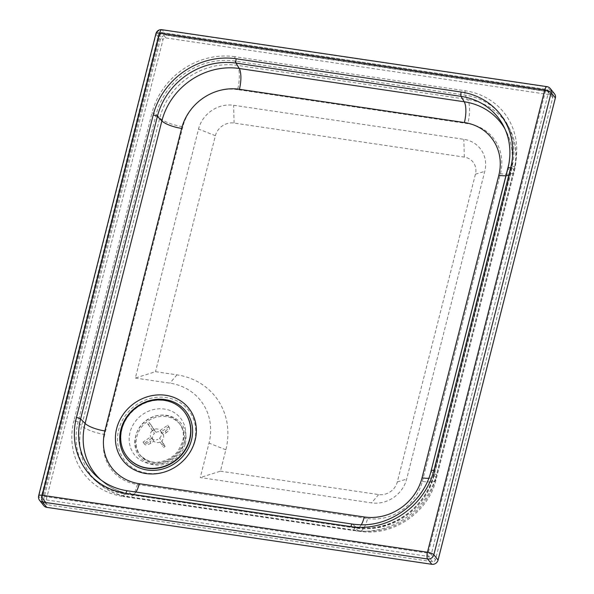 <?xml version="1.0" encoding="UTF-8"?>
<svg xmlns="http://www.w3.org/2000/svg" width="594" height="594" viewBox="0 0 594 594"><rect width="100%" height="100%" fill="white"/><g stroke="black" fill="none" stroke-linecap="round" stroke-linejoin="round"><path stroke-width="0.45" stroke-dasharray="2.97 2.23" d="M183.947 443.592A25.215 22.735 -38.5 0 0 180.138 424.42A25.215 22.735 -38.5 0 0 146.25 422.304A25.215 22.735 -38.5 0 0 140.659 455.798A25.215 22.735 -38.5 0 0 164.917 462.86A25.215 22.735 -38.5 0 0 183.947 443.592M135.35 378.044L169.884 383.152A56.096 50.587 141.5 0 1 209.006 443.117L200.267 477.546L371.562 502.873A29.982 27.042 -38.5 0 0 406.645 479.106L484.749 171.369A29.982 27.042 -38.5 0 0 463.832 139.315L233.628 105.272A29.982 27.042 -38.5 0 0 198.544 129.047L135.35 378.044L155.502 371.681L176.96 374.851A70.099 63.216 141.5 0 1 225.854 449.784L220.426 471.176L200.267 477.546M220.426 471.176L378.638 494.572A15.979 14.405 -38.5 0 0 397.334 481.912L475.438 174.176A15.979 14.405 -38.5 0 0 464.293 157.098L234.081 123.055A15.979 14.405 -38.5 0 0 215.392 135.722L155.502 371.681M185.254 443.785A26.619 24.005 -38.5 0 0 153.415 416.817A26.619 24.005 -38.5 0 0 142.53 459.726A26.619 24.005 -38.5 0 0 185.254 443.785M194.565 440.978A40.622 36.635 -38.5 0 0 145.976 399.814A40.622 36.635 -38.5 0 0 129.351 465.31A40.622 36.635 -38.5 0 0 194.565 440.978M433.858 474.717A67.241 60.64 141.5 0 1 361.998 528.653A67.241 60.64 141.5 0 1 355.182 528.021L124.97 493.978A67.241 60.64 141.5 0 1 95.998 481.192A67.241 60.64 141.5 0 1 78.074 422.104L156.177 114.367A67.241 60.64 141.5 0 1 234.845 61.063L465.057 95.107A67.241 60.64 141.5 0 1 507.811 125.223A67.241 60.64 141.5 0 1 512.815 163.12A67.241 60.64 141.5 0 1 511.961 166.981L433.858 474.717L435.781 478.066A66.342 59.823 141.5 0 1 358.16 530.665L127.948 496.621A66.342 59.823 141.5 0 1 99.361 483.999A66.342 59.823 141.5 0 1 81.675 425.705L159.779 117.968A66.342 59.823 141.5 0 1 237.4 65.377L467.612 99.421A19.609 6.475 -81.6 0 1 467.812 123.663L237.6 89.62A19.609 6.475 98.4 0 0 237.4 65.377L234.845 61.063A3.92 1.292 -81.6 0 1 235.016 56.72L465.228 90.763A70.946 63.981 141.5 0 1 514.708 166.595L436.605 474.331A3.92 1.091 -165.8 0 0 433.858 474.695A3.92 1.091 -165.8 0 0 433.858 474.717M428.764 478.267A16.81 4.685 -165.8 0 0 433.813 476.284A16.81 4.685 -165.8 0 0 433.553 474.962L510.328 172.438L507.929 168.251A67.241 60.64 -38.5 0 0 507.937 168.213M359.288 524.71A67.241 60.64 -38.5 0 0 431.147 470.775L431.155 470.738M552.739 97.565A2.525 2.272 -38.5 0 0 550.987 94.869L165.904 37.927A2.525 2.272 -38.5 0 0 162.956 39.924L45.664 502.049A2.525 2.272 -38.5 0 0 47.423 504.744L432.506 561.694A2.525 2.272 -38.5 0 0 435.454 559.697L552.739 97.565L548.522 92.256A2.525 0.705 -165.8 0 0 545.492 91.06L428.2 553.185L43.124 496.242L160.41 34.11L545.492 91.06A2.525 0.832 -81.6 0 1 546.539 89.419A2.525 0.832 -81.6 0 1 546.762 89.56L161.687 32.618A2.525 0.832 98.4 0 0 161.457 32.47A2.525 0.832 98.4 0 0 160.41 34.11A2.525 0.705 -165.8 0 0 158.643 34.348A2.525 0.705 -165.8 0 0 158.732 34.615L41.446 496.747A2.525 0.705 14.2 0 1 41.357 496.473A2.525 0.705 14.2 0 1 43.124 496.242A2.525 0.832 98.4 0 0 43.206 499.443L428.289 556.385A2.525 0.832 -81.6 0 1 428.2 553.185A2.525 0.705 14.2 0 1 431.237 554.388L548.522 92.256A2.525 2.272 -38.5 0 0 546.762 89.56L550.987 94.869M554.558 93.904A5.324 4.804 -38.5 0 0 551.648 92.263L166.565 35.321A5.324 4.804 -38.5 0 0 160.335 39.538L43.05 501.663A5.324 4.804 -38.5 0 0 43.852 505.709M152.658 430.717L148.374 424.576A14.961 13.491 141.5 0 1 149.978 423.485L154.262 429.625A9.356 8.442 -38.5 0 0 152.658 430.717L154.425 433.42A5.814 5.242 -38.5 0 0 152.866 439.694L149.911 441.698A9.356 8.442 -38.5 0 0 150.876 443.161L153.831 441.156A5.814 5.242 -38.5 0 0 160.135 442.055L161.895 444.75A9.356 8.442 -38.5 0 0 163.499 443.659L161.731 440.956A5.814 5.242 -38.5 0 0 163.291 434.682L166.246 432.677A9.356 8.442 -38.5 0 0 165.281 431.214L162.325 433.219A5.814 5.242 -38.5 0 0 156.022 432.321L154.262 429.625M163.291 434.682L161.093 431.912L168.689 426.752A14.961 13.491 -38.5 0 0 167.731 425.289L160.128 430.457A5.814 5.242 -38.5 0 0 153.824 429.559L149.28 422.616A14.961 13.491 -38.5 0 0 147.683 423.7L154.425 433.42M147.683 423.7L148.374 424.576M165.281 431.214C168.013 429.187 169.06 427.502 168.421 426.158L168.421 426.158A14.961 13.491 141.5 0 1 169.387 427.621L167.731 425.289M168.689 426.752L169.387 427.621C170.025 428.965 168.978 430.65 166.246 432.677M160.128 430.457L162.325 433.219M163.499 443.659L164.768 446.012A14.961 13.491 141.5 0 1 163.172 447.104L163.55 447.505L165.147 446.413L159.534 438.194L161.731 440.956M160.135 442.055L161.895 444.75M150.876 443.161C147.965 444.965 145.916 445.389 144.721 444.423A14.961 13.491 141.5 0 1 143.763 442.961C144.951 443.926 147.008 443.503 149.911 441.698M152.866 439.694L150.668 436.932L143.065 442.092A14.961 13.491 -38.5 0 0 144.03 443.555L151.633 438.387L153.831 441.156M144.03 443.555L144.721 444.423M162.474 446.228A14.961 13.491 -38.5 0 0 164.078 445.136M159.534 438.194A5.814 5.242 -38.5 0 0 161.093 431.912M153.824 429.559L156.022 432.321M143.065 442.092L143.763 442.961M149.28 422.616L149.978 423.485M152.227 430.65A5.814 5.242 -38.5 0 0 150.668 436.932M151.633 438.387A5.814 5.242 -38.5 0 0 157.93 439.285M184.229 411.664A36.353 32.781 -38.5 0 0 164.501 400.586A36.353 32.781 -38.5 0 0 127.012 417.99A36.353 32.781 -38.5 0 0 127.316 456.905M182.989 442.389A25.215 22.735 141.5 0 1 163.959 461.657A25.215 22.735 141.5 0 1 139.709 454.596A25.215 22.735 141.5 0 1 145.292 421.109A25.215 22.735 141.5 0 1 179.18 423.218A25.215 22.735 141.5 0 1 182.989 442.389M184.957 440.503A29.418 26.53 -38.5 0 0 149.77 410.699A29.418 26.53 -38.5 0 0 137.734 458.13A29.418 26.53 -38.5 0 0 184.957 440.503M176.96 374.851L169.884 383.152M225.854 449.784L209.006 443.117M378.638 494.572L371.562 502.873M397.334 481.912L406.645 479.106M475.438 174.176L484.749 171.369M464.293 157.098L463.832 139.315M234.081 123.055L233.628 105.272M215.392 135.722L198.544 129.047M237.6 89.62A46.807 42.204 -38.5 0 0 182.841 126.722A19.609 5.465 14.2 0 1 159.779 117.968L156.177 114.367A3.92 1.091 -165.8 0 0 152.005 112.964A70.946 63.981 141.5 0 1 235.016 56.72M182.841 126.722L104.737 434.459A19.609 5.465 14.2 0 1 81.675 425.705L78.074 422.104A3.92 1.091 14.2 0 0 73.901 420.701L152.005 112.964M104.737 434.459A46.807 42.204 -38.5 0 0 137.377 484.489A19.609 6.475 -81.6 0 1 129.24 497.252A19.609 6.475 -81.6 0 1 127.948 496.621L124.97 493.978A3.92 1.292 -81.6 0 0 123.389 496.532A70.946 63.981 141.5 0 1 73.901 420.701M137.377 484.489L367.589 518.532A19.609 6.475 -81.6 0 1 359.444 531.296A19.609 6.475 -81.6 0 1 358.16 530.665L355.182 528.021A3.92 1.292 -81.6 0 0 353.601 530.576L123.389 496.532M367.589 518.532A46.807 42.204 -38.5 0 0 422.349 481.43A19.609 5.465 -165.8 0 0 436.085 479.618A19.609 5.465 -165.8 0 0 435.781 478.066L513.884 170.33L511.961 166.981A3.92 1.091 14.2 0 1 511.961 166.959A3.92 1.091 14.2 0 1 514.708 166.595M422.349 481.43L500.452 173.693A19.609 5.465 -165.8 0 0 514.189 171.881A19.609 5.465 -165.8 0 0 513.884 170.33A66.342 59.823 141.5 0 0 509.793 129.136C516.401 142.642 517.871 156.89 514.189 171.881L436.085 479.618C428.452 512.555 392.552 536.894 359.444 531.296L129.24 497.252C117.961 495.552 108.004 491.134 99.361 483.999L95.998 481.192M465.228 90.763A3.92 1.292 -81.6 0 0 465.057 95.107L467.612 99.421A66.342 59.823 141.5 0 1 509.793 129.136L507.811 125.223M500.452 173.693A46.807 42.204 -38.5 0 0 467.812 123.663M361.278 524.762A16.81 5.554 -81.6 0 1 357.298 527.918C390.273 533.516 426.21 509.14 433.813 476.284L510.595 173.767C514.248 158.88 512.8 144.75 506.251 131.378A66.12 59.623 -38.5 0 1 510.328 172.438A16.81 4.685 14.2 0 1 510.595 173.767A16.81 4.685 14.2 0 1 508.813 175.223M135.944 492.055A16.81 5.554 -81.6 0 1 132.321 494.654L357.298 527.918A16.81 5.554 -81.6 0 1 356.192 527.375A66.12 59.623 -38.5 0 0 433.553 474.962L431.147 470.775M100.676 479.737A66.12 59.623 -38.5 0 0 102.717 481.534C111.271 488.587 121.131 492.961 132.321 494.654A16.81 5.554 -81.6 0 1 131.215 494.104L356.192 527.375L352.48 524.079M98.522 478.022L102.717 481.534A66.12 59.623 -38.5 0 0 131.215 494.104L127.495 490.807M503.779 126.492L506.251 131.378A66.12 59.623 -38.5 0 0 504.967 128.98M436.605 474.331A70.946 63.981 141.5 0 1 353.601 530.576M165.904 37.927L161.687 32.618A2.525 2.272 -38.5 0 0 158.732 34.615L162.956 39.924M45.664 502.049L41.446 496.747A2.525 2.272 -38.5 0 0 43.206 499.443L47.423 504.744M432.506 561.694L428.289 556.385A2.525 2.272 -38.5 0 0 431.237 554.388L435.454 559.697M546.948 86.642A5.324 1.76 -81.6 0 1 547.423 86.954L162.348 30.012A5.324 1.76 98.4 0 0 161.865 29.7M550.334 88.595A5.324 4.804 -38.5 0 0 547.423 86.954L551.648 92.263M155.932 33.658A5.324 1.485 -165.8 0 0 156.118 34.229L38.833 496.354A5.324 1.485 14.2 0 1 38.64 495.782M166.565 35.321L162.348 30.012A5.324 4.804 -38.5 0 0 156.118 34.229L160.335 39.538M43.05 501.663L38.833 496.354A5.324 4.804 -38.5 0 0 39.635 500.408M140.659 455.798L139.709 454.596C146.124 460.981 152.933 463.387 160.128 461.828C167.389 460.558 173.374 456.927 178.089 450.943L182.692 441.483C184.296 434.392 183.13 428.304 179.18 423.218L180.138 424.42M361.998 528.653C393.562 530.62 426.715 505.746 433.858 474.695L512.815 163.12M552.361 95.649L548.143 90.34L546.539 89.419L161.457 32.47L158.643 34.348L41.357 496.473L41.825 498.663L46.05 503.972"/><path stroke-width="0.89" d="M507.937 168.213A67.241 60.64 -38.5 0 0 508.783 164.397A67.241 60.64 -38.5 0 0 503.779 126.492A67.241 60.64 -38.5 0 0 461.026 96.377L236.048 63.105A67.241 60.64 -38.5 0 0 157.38 116.417L80.598 418.933A67.241 60.64 -38.5 0 0 98.522 478.022A67.241 60.64 -38.5 0 0 127.495 490.807L352.48 524.079A67.241 60.64 -38.5 0 0 359.288 524.71C390.859 526.678 424.012 501.796 431.147 470.752A3.92 1.091 14.2 0 1 433.895 470.389L510.677 167.872A70.946 63.981 -38.5 0 0 461.196 92.033L236.212 58.769A3.92 1.292 98.4 0 0 236.048 63.105L239.234 68.496A66.12 59.623 -38.5 0 0 161.88 120.909L85.098 423.433A66.12 59.623 -38.5 0 0 100.676 479.737M431.155 470.738L507.929 168.251A3.92 1.091 14.2 0 1 507.929 168.236A3.92 1.091 14.2 0 1 510.677 167.872M38.64 495.782A5.324 5.324 0 0 0 39.635 500.408L43.852 505.709A5.324 4.804 -38.5 0 0 46.763 507.358L431.845 564.3A5.324 4.804 -38.5 0 0 438.068 560.083L555.36 97.951A5.324 4.804 -38.5 0 0 554.558 93.904L550.334 88.595A5.324 5.324 0 0 0 546.948 86.642L161.865 29.7A5.324 1.76 98.4 0 0 159.66 33.167L544.735 90.11L427.45 552.234L42.367 495.292L159.66 33.167A5.324 1.485 -165.8 0 0 155.932 33.658L38.64 495.782A5.324 1.485 14.2 0 1 42.367 495.292A5.324 1.76 98.4 0 0 42.545 502.049L427.621 558.991A5.324 1.76 -81.6 0 1 427.45 552.234A5.324 1.485 14.2 0 1 433.85 554.774L551.143 92.649A5.324 1.485 -165.8 0 0 544.735 90.11A5.324 1.76 -81.6 0 1 546.948 86.642M127.316 456.905A36.353 32.781 -38.5 0 0 127.42 457.038A36.353 32.781 -38.5 0 0 176.277 460.083A36.353 32.781 -38.5 0 0 184.333 411.798A36.353 32.781 -38.5 0 0 184.229 411.664M164.286 400.319A36.353 32.781 -38.5 0 0 126.745 417.805A36.353 32.781 -38.5 0 0 127.205 456.771A36.353 32.781 -38.5 0 0 162.155 466.958A36.353 32.781 -38.5 0 0 189.597 439.204A36.353 32.781 -38.5 0 0 184.118 411.531A36.353 32.781 -38.5 0 0 164.286 400.319M191.498 440.028A37.823 34.11 141.5 0 1 130.784 462.681A37.823 34.11 141.5 0 1 146.265 401.7A37.823 34.11 141.5 0 1 191.498 440.028M195.122 440.221A42.026 37.897 -38.5 0 0 144.854 397.638A42.026 37.897 -38.5 0 0 127.658 465.399A42.026 37.897 -38.5 0 0 195.122 440.221M498.819 175.319L422.037 477.836A49.369 44.52 141.5 0 1 364.278 516.98L139.3 483.709A49.369 44.52 141.5 0 1 104.863 430.932L181.645 128.415A49.369 44.52 141.5 0 1 239.404 89.278L464.382 122.542A49.369 44.52 141.5 0 1 498.819 175.319A16.81 4.685 14.2 0 0 508.813 175.223M422.037 477.836A16.81 4.685 -165.8 0 0 428.764 478.267M364.278 516.98A16.81 5.554 -81.6 0 1 361.278 524.762M139.3 483.709A16.81 5.554 -81.6 0 1 135.944 492.055M104.863 430.932A16.81 4.685 14.2 0 1 85.098 423.433L80.598 418.933A3.92 1.091 14.2 0 0 76.426 417.53A70.946 63.981 -38.5 0 0 125.913 493.369A3.92 1.292 -81.6 0 1 127.495 490.807M181.645 128.415A16.81 4.685 14.2 0 1 161.88 120.909L157.38 116.417A3.92 1.091 14.2 0 0 153.207 115.006L76.426 417.53M239.404 89.278A16.81 5.554 98.4 0 0 239.234 68.496L464.211 101.767A16.81 5.554 98.4 0 1 464.382 122.542M504.967 128.98A66.12 59.623 -38.5 0 0 464.211 101.767L461.026 96.377A3.92 1.292 -81.6 0 1 461.196 92.033M236.212 58.769A70.946 63.981 -38.5 0 0 153.207 115.006M431.147 470.775A3.92 1.091 14.2 0 1 431.147 470.752L508.783 164.397M352.48 524.079A3.92 1.292 98.4 0 0 350.891 526.633A70.946 63.981 -38.5 0 0 433.895 470.389M125.913 493.369L350.891 526.633M555.36 97.951L551.143 92.649A5.324 4.804 -38.5 0 0 550.334 88.595M39.635 500.408A5.324 4.804 -38.5 0 0 42.545 502.049L46.763 507.358M431.845 564.3L427.621 558.991A5.324 4.804 -38.5 0 0 433.85 554.774L438.068 560.083M161.865 29.7A5.324 5.324 0 0 0 155.932 33.658"/></g></svg>
